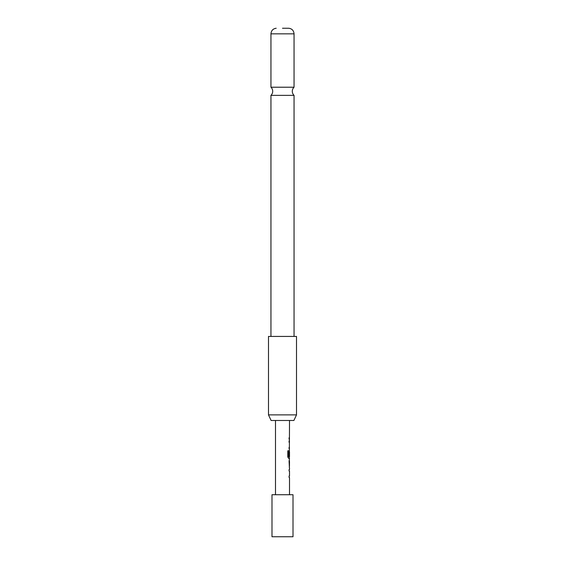 <?xml version="1.0" encoding="UTF-8"?>
<svg xmlns="http://www.w3.org/2000/svg" width="565" height="565" viewBox="0 0 565 565"><rect width="100%" height="100%" fill="white"/><g stroke="black" fill="none" stroke-linecap="round" stroke-linejoin="round"><path stroke-width="0.85" d="M282.5 95.358L294.054 95.358A5.601 5.601 0 0 1 294.054 87.215L270.946 87.215A5.601 5.601 0 0 1 270.946 95.358L282.5 95.358M289.506 467.898L289.506 469.564L289.089 469.564L289.089 471.041L289.506 471.041L289.506 475.991L289.089 475.991L289.089 477.46L289.506 477.46L289.506 494.728M289.089 475.991L289.089 477.46M289.365 460.058L289.365 461.478M289.365 466.429L289.365 467.848M289.506 420.48L289.365 451.753M289.365 456.704L289.365 458.342L288.581 458.342L289.506 458.342L289.089 461.379L289.428 467.898M289.457 451.753L289.089 456.033L289.506 451.753L289.506 456.704L288.673 456.704L288.63 450.785L287.79 450.785L287.79 456.965L288.581 458.342M289.089 447.311L289.089 448.78M289.089 437.748L289.089 439.217M293.009 494.728L271.991 494.728L271.991 536.75L293.009 536.75L293.009 494.728M275.494 420.48L275.494 494.728M289.089 469.564L289.089 471.041M289.294 450.446L289.089 456.033M289.089 440.884L289.089 442.353M289.506 461.478L289.457 466.429L289.506 461.478M293.899 420.48L271.101 420.48L268.495 414.88L296.505 414.88L293.899 420.48M296.505 414.88L296.505 336.429L268.495 336.429L268.495 414.88M282.5 28.25L288.807 28.25L282.5 28.25M288.503 456.612L288.503 450.785L287.79 450.785M289.301 466.33L289.442 461.577M288.807 28.25C291.992 28.709 293.744 30.574 294.054 33.844L270.946 33.844L270.946 87.215M294.054 33.844L294.054 87.215M294.054 95.358L294.054 336.429M270.946 95.358L270.946 336.429M276.193 28.25C273.008 28.709 271.257 30.574 270.946 33.844"/></g></svg>
